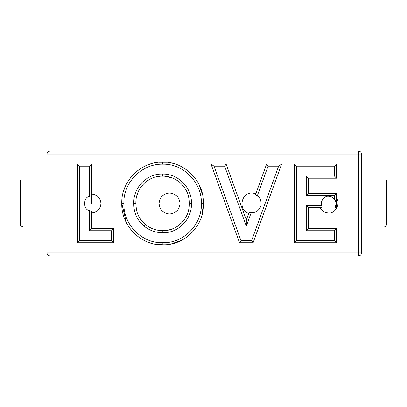 <?xml version="1.0" encoding="UTF-8"?>
<svg xmlns="http://www.w3.org/2000/svg" width="407" height="407" viewBox="0 0 407 407"><rect width="100%" height="100%" fill="white"/><g stroke="black" fill="none" stroke-linecap="round" stroke-linejoin="round"><path stroke-width="0.61" d="M380.83 179.904L361.574 179.904L380.83 179.904M46.942 179.904L20.35 179.904L20.35 223.952L46.942 223.952M361.574 227.096L383.506 227.096C385.404 226.897 386.452 225.849 386.65 223.952L386.65 179.904L361.574 179.904M27.691 227.096L46.942 227.096L27.691 227.096M111.615 230.723L89.428 230.723L91.524 228.627L91.524 211.604L89.428 210.404C83.064 210.109 83.064 196.891 89.428 196.596L91.524 195.396L91.524 164.087L89.428 166.183L79.507 166.183L79.507 240.649L111.615 240.649L111.615 230.723L113.711 228.627L113.711 242.745L77.406 242.745L77.406 164.087L91.524 164.087M335.327 206.201L335.633 207.448L336.574 207.448L336.574 204.67L336.574 207.448L335.327 206.201C336.477 203.81 336.192 201.536 334.478 199.379C333.007 197.39 331.033 196.357 328.556 196.286C324.399 195.736 319.983 201.475 321.586 205.352C321.988 206.639 321.957 207.341 321.484 207.448L308.338 207.448L306.242 205.352L321.586 205.352M319.983 207.448C321.784 210.933 324.644 212.764 328.556 212.937C334.971 214.128 340.969 203.337 336.574 198.519M255.866 193.64L252.289 193.015C240.959 192.394 237.851 210.078 248.713 213.36M266.585 164.087L281.619 164.087L253.098 242.745L251.628 240.649L278.627 166.183L268.055 166.183L266.585 164.087L255.56 194.49L257.239 196.001C260.353 197.792 261.569 201.155 260.897 206.084C258.74 210.572 255.871 212.703 252.289 212.485L249.023 212.51L246.321 219.958L246.316 226.119L224.633 166.183L226.104 164.087L246.321 219.958M169.541 193.015C163.217 193.681 159.722 197.176 159.056 203.5C159.722 209.824 163.217 213.319 169.541 213.985C175.87 213.319 179.365 209.824 180.031 203.5C179.365 197.176 175.87 193.681 169.541 193.015M334.478 199.379L334.478 195.431L336.574 193.33L336.574 204.67M126.48 222.909L121.779 203.383L121.958 199.344M123.443 191.478L124.776 187.678M124.801 187.612L126.485 183.984M128.551 180.484L131.512 176.521M136.61 171.505L139.835 169.108M143.315 166.992L146.963 165.242M146.993 165.227L150.763 163.848M158.699 162.261L166.748 162.251M170.854 162.831L174.72 163.802M177.477 164.759L178.52 165.191M191.911 174.634L194.485 177.528M198.87 184.178L202.681 195.162M202.762 195.589L203.291 199.572M201.363 203.653C202.167 182.906 183.71 163.558 162.764 164.169C141.733 163.629 123.153 182.616 123.876 203.368C123.173 224.272 141.743 243.615 162.886 242.664C183.715 243.432 202.193 224.349 201.363 203.653L203.464 203.653C204.314 225.473 184.834 245.558 162.886 244.76C140.629 245.742 121.057 225.402 121.779 203.383C121.021 181.507 140.603 161.498 162.78 162.067C184.844 161.437 204.294 181.792 203.464 203.653L201.862 215.598M200.575 219.383L198.896 223.005M182.168 240.023L170.965 244.032M170.848 244.052L166.967 244.576M162.886 242.664L162.886 244.76L154.894 244.078M152.767 243.645L146.993 241.814M143.32 240.084L139.922 238.003M128.475 226.256L128.271 225.941M91.524 212.937C97.217 212.337 100.366 209.193 100.967 203.5C100.366 197.807 97.217 194.663 91.524 194.063M361.574 154.207L361.574 252.793C361.375 254.69 360.327 255.738 358.43 255.937L50.092 255.937C48.194 255.738 47.146 254.69 46.942 252.793L46.942 154.207C47.146 152.31 48.194 151.262 50.092 151.063L358.43 151.063C360.327 151.262 361.375 152.31 361.574 154.207L50.092 154.207L50.092 252.793L358.43 252.793L358.43 151.063M91.524 228.627L113.711 228.627M162.846 232.743C155.891 232.733 149.695 230.56 144.256 226.226C137.184 220.314 133.7 212.764 133.801 203.576C132.982 187.881 146.713 173.428 162.561 174.089C178.342 173.57 192.018 187.932 191.443 203.464C192.063 218.935 178.505 233.236 162.846 232.743L162.841 230.642C177.376 231.115 189.937 217.816 189.347 203.464C189.896 189.057 177.213 175.697 162.556 176.19C147.838 175.554 135.109 189.006 135.897 203.571C135.785 212.103 139.006 219.108 145.574 224.593C150.621 228.622 156.38 230.637 162.841 230.642M189.036 199.064L188.299 195.574M184.926 188.227L181.797 184.376M177.62 180.779L175.437 179.39M172.965 178.205L165.41 176.323M159.503 176.343L157.255 176.653M152.101 178.154L147.456 180.672M147.4 180.713L145.319 182.326M143.35 184.168L140.074 188.293M140.049 188.339L138.746 190.634M137.663 193.111L136.33 198.209M136.035 206.588L137.139 212.403M138.222 215.242L141.305 220.35M158.379 230.306L159.575 230.469M168.142 230.159L173.158 228.637M175.631 227.421L177.615 226.17M177.788 226.048L181.792 222.609M187.21 214.53L187.485 213.853M188.339 211.289L188.975 208.272M253.098 242.745L239.499 242.745L211.024 164.087L226.104 164.087M308.338 207.448L308.338 228.627L336.574 228.627L336.574 242.745L294.22 242.745L294.22 164.087L336.574 164.087L336.574 178.205L308.338 178.205L308.338 193.33L336.574 193.33M308.338 228.627L306.242 230.723L306.242 205.352M336.574 228.627L334.478 230.723L306.242 230.723M334.478 195.431L306.242 195.431L308.338 193.33M336.574 242.745L334.478 240.649L334.478 230.723M306.242 195.431L306.242 176.109L308.338 178.205M294.22 242.745L296.321 240.649L334.478 240.649M306.242 176.109L334.478 176.109L336.574 178.205M294.22 164.087L296.321 166.183L296.321 240.649M334.478 176.109L334.478 166.183L336.574 164.087M278.627 166.183L281.619 164.087M239.499 242.745L240.969 240.649L251.628 240.649M211.024 164.087L214.016 166.183L240.969 240.649M162.556 176.19L162.561 174.089M191.443 203.464L189.347 203.464M135.897 203.571L133.801 203.576M144.256 226.226L145.574 224.593M121.779 203.383L123.876 203.368M162.78 162.067L162.764 164.169M113.711 242.745L111.615 240.649M77.406 242.745L79.507 240.649M77.406 164.087L79.507 166.183M386.65 223.952L361.675 223.952L361.675 183.048M46.942 227.096L23.494 227.096C20.966 226.236 19.912 225.188 20.35 223.952M91.524 203.5L91.524 195.396M89.428 230.723L89.428 210.404M89.428 196.596L89.428 166.183M251.282 212.429L246.316 226.119M268.055 166.183L257.239 196.001M224.633 166.183L214.016 166.183M334.478 166.183L296.321 166.183M46.942 154.207L50.092 154.207L50.092 151.063M50.092 255.937L50.092 252.793L46.942 252.793M361.574 252.793L358.43 252.793L358.43 255.937"/></g></svg>
